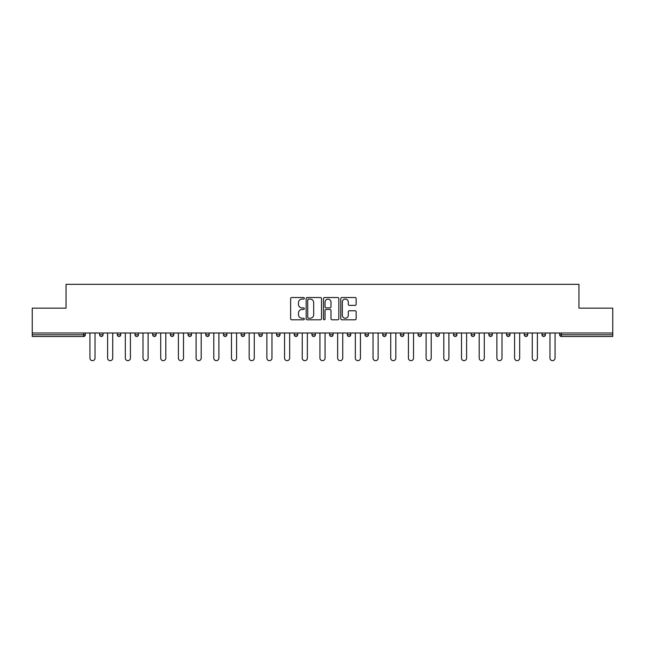 <?xml version="1.0" encoding="UTF-8"?>
<svg xmlns="http://www.w3.org/2000/svg" width="645" height="645" viewBox="0 0 645 645"><rect width="100%" height="100%" fill="white"/><g stroke="black" fill="none" stroke-linecap="round" stroke-linejoin="round"><path stroke-width="0.97" d="M304.351 298.304A0.782 0.782 0 0 0 303.577 297.53L291.742 297.53A1.113 1.113 0 0 0 290.629 298.643L290.629 318.678A1.113 1.113 0 0 0 291.742 319.799L303.577 319.799A0.782 0.782 0 0 0 304.351 319.017A0.782 0.782 0 0 0 303.577 318.235L302.045 318.235A3.564 3.564 0 0 1 298.482 314.671L298.482 313.002A3.564 3.564 0 0 1 302.045 309.439L303.577 309.439A0.782 0.782 0 0 0 304.351 308.665A0.782 0.782 0 0 0 303.577 307.883L302.045 307.883A3.564 3.564 0 0 1 298.482 304.319L298.482 302.65A3.564 3.564 0 0 1 302.045 299.087L303.577 299.087A0.782 0.782 0 0 0 304.351 298.304M355.04 305.375A1.113 1.113 0 0 0 356.153 304.263L356.153 298.643A1.113 1.113 0 0 0 355.04 297.53L341.898 297.53A1.113 1.113 0 0 0 340.786 298.643L340.786 318.678A1.113 1.113 0 0 0 341.898 319.799L355.04 319.799A1.113 1.113 0 0 0 356.153 318.678L356.153 311.89A1.113 1.113 0 0 0 355.04 310.777L349.413 310.777A1.113 1.113 0 0 0 348.3 311.89L348.3 315.26A2.975 2.975 0 0 1 345.325 318.235A2.975 2.975 0 0 1 342.342 315.26L342.342 302.07A2.975 2.975 0 0 1 345.325 299.087A2.975 2.975 0 0 1 348.3 302.07L348.3 304.263A1.113 1.113 0 0 0 349.413 305.375L355.04 305.375M32.25 332.989L32.25 308.149L66.048 308.149L66.048 284.332L578.952 284.332L578.952 308.149L612.75 308.149L612.75 332.989L32.25 332.989L32.25 334.803L83.632 334.803L83.632 332.989M321.524 298.643A1.113 1.113 0 0 0 320.412 297.53L307.278 297.53A1.113 1.113 0 0 0 306.165 298.643L306.165 318.678A1.113 1.113 0 0 0 307.278 319.799L320.412 319.799A1.113 1.113 0 0 0 321.524 318.678L321.524 298.643M324.588 297.53L337.722 297.53A1.113 1.113 0 0 1 338.835 298.643L338.835 318.678A1.113 1.113 0 0 1 337.722 319.799L332.102 319.799A1.113 1.113 0 0 1 330.99 318.678L330.99 310.551A1.113 1.113 0 0 0 329.877 309.439L326.144 309.439A1.113 1.113 0 0 0 325.032 310.551L325.032 319.017A0.782 0.782 0 0 1 324.25 319.799A0.782 0.782 0 0 1 323.476 319.017L323.476 298.643A1.113 1.113 0 0 1 324.588 297.53M83.632 336.505A1.701 1.701 0 0 0 85.334 334.803L83.632 334.803L83.632 336.505A1.701 1.701 0 0 0 85.334 334.803L85.334 332.989L85.334 334.803A1.701 1.701 0 0 1 83.632 336.505L32.25 336.505L32.25 334.803M612.75 332.989L612.75 336.505L561.368 336.505A1.701 1.701 0 0 1 559.667 334.803L559.667 332.989L559.667 334.803L612.75 334.803M99.62 332.989L99.62 334.803L99.62 332.989M101.321 336.505A1.701 1.701 0 0 1 99.62 334.803A1.701 1.701 0 0 0 101.321 336.505A1.701 1.701 0 0 0 103.023 334.803L103.023 332.989L103.023 334.803A1.701 1.701 0 0 1 101.321 336.505A1.701 1.701 0 0 1 99.62 334.803L103.023 334.803A1.701 1.701 0 0 1 101.321 336.505M117.317 332.989L117.317 334.803L117.317 332.989M120.72 332.989L120.72 334.803L120.72 332.989M135.015 332.989L135.015 334.803L135.015 332.989M138.417 332.989L138.417 334.803L138.417 332.989M152.704 332.989L152.704 334.803L152.704 332.989M156.106 332.989L156.106 334.803L156.106 332.989M170.401 332.989L170.401 334.803L170.401 332.989M173.803 332.989L173.803 334.803L173.803 332.989M191.492 332.989L191.492 334.803L188.09 334.803A1.701 1.701 0 0 0 189.791 336.505A1.701 1.701 0 0 1 188.09 334.803L188.09 332.989M205.787 332.989L205.787 334.803L205.787 332.989M209.19 332.989L209.19 334.803L209.19 332.989M223.484 332.989L223.484 334.803L223.484 332.989M226.887 332.989L226.887 334.803A1.701 1.701 0 0 1 225.186 336.505A1.701 1.701 0 0 1 223.484 334.803L226.887 334.803A1.701 1.701 0 0 1 225.186 336.505M241.174 332.989L241.174 334.803L241.174 332.989M244.576 332.989L244.576 334.803L244.576 332.989M258.871 332.989L258.871 334.803L258.871 332.989M262.273 332.989L262.273 334.803L262.273 332.989M276.56 332.989L276.56 334.803L276.56 332.989M279.97 332.989L279.97 334.803L279.97 332.989M294.257 332.989L294.257 334.803L294.257 332.989M297.659 332.989L297.659 334.803L297.659 332.989M311.954 332.989L311.954 334.803L311.954 332.989M315.357 332.989L315.357 334.803L315.357 332.989M333.046 332.989L333.046 334.803A1.701 1.701 0 0 1 331.345 336.505A1.701 1.701 0 0 1 329.643 334.803L329.643 332.989M350.743 332.989L350.743 334.803A1.701 1.701 0 0 1 349.042 336.505A1.701 1.701 0 0 1 347.341 334.803L347.341 332.989M368.44 332.989L368.44 334.803A1.701 1.701 0 0 1 366.739 336.505A1.701 1.701 0 0 1 365.03 334.803L365.03 332.989M386.129 332.989L386.129 334.803A1.701 1.701 0 0 1 384.428 336.505A1.701 1.701 0 0 1 382.727 334.803L382.727 332.989M402.125 336.505A1.701 1.701 0 0 0 403.826 334.803L403.826 332.989L403.826 334.803A1.701 1.701 0 0 1 402.125 336.505A1.701 1.701 0 0 1 400.424 334.803L400.424 332.989M421.516 332.989L421.516 334.803A1.701 1.701 0 0 1 419.814 336.505A1.701 1.701 0 0 1 418.113 334.803L418.113 332.989M435.81 332.989L435.81 334.803L435.81 332.989M439.213 332.989L439.213 334.803A1.701 1.701 0 0 1 437.512 336.505A1.701 1.701 0 0 1 435.81 334.803L439.213 334.803A1.701 1.701 0 0 1 437.512 336.505M455.209 336.505A1.701 1.701 0 0 0 456.91 334.803L456.91 332.989L456.91 334.803A1.701 1.701 0 0 1 455.209 336.505A1.701 1.701 0 0 1 453.508 334.803L453.508 332.989M471.197 332.989L471.197 334.803L471.197 332.989M474.599 332.989L474.599 334.803A1.701 1.701 0 0 1 472.898 336.505A1.701 1.701 0 0 1 471.197 334.803L474.599 334.803A1.701 1.701 0 0 1 472.898 336.505A1.701 1.701 0 0 0 474.599 334.803M488.894 334.803A1.701 1.701 0 0 0 490.595 336.505A1.701 1.701 0 0 0 492.296 334.803L492.296 332.989L492.296 334.803L488.894 334.803A1.701 1.701 0 0 0 490.595 336.505A1.701 1.701 0 0 1 488.894 334.803L488.894 332.989M506.583 332.989L506.583 334.803L506.583 332.989M509.985 332.989L509.985 334.803L509.985 332.989M527.683 332.989L527.683 334.803A1.701 1.701 0 0 1 525.981 336.505A1.701 1.701 0 0 1 524.28 334.803L524.28 332.989M545.38 332.989L545.38 334.803A1.701 1.701 0 0 1 543.679 336.505A1.701 1.701 0 0 1 541.977 334.803L541.977 332.989M119.019 336.505A1.701 1.701 0 0 1 117.317 334.803A1.701 1.701 0 0 0 119.019 336.505A1.701 1.701 0 0 0 120.72 334.803A1.701 1.701 0 0 1 119.019 336.505A1.701 1.701 0 0 1 117.317 334.803L120.72 334.803A1.701 1.701 0 0 1 119.019 336.505M136.716 336.505A1.701 1.701 0 0 1 135.015 334.803A1.701 1.701 0 0 0 136.716 336.505A1.701 1.701 0 0 0 138.417 334.803A1.701 1.701 0 0 1 136.716 336.505A1.701 1.701 0 0 1 135.015 334.803L138.417 334.803A1.701 1.701 0 0 1 136.716 336.505M154.405 336.505A1.701 1.701 0 0 1 152.704 334.803A1.701 1.701 0 0 0 154.405 336.505A1.701 1.701 0 0 0 156.106 334.803A1.701 1.701 0 0 1 154.405 336.505A1.701 1.701 0 0 1 152.704 334.803L156.106 334.803A1.701 1.701 0 0 1 154.405 336.505M172.102 336.505A1.701 1.701 0 0 1 170.401 334.803A1.701 1.701 0 0 0 172.102 336.505A1.701 1.701 0 0 0 173.803 334.803A1.701 1.701 0 0 1 172.102 336.505A1.701 1.701 0 0 1 170.401 334.803L173.803 334.803A1.701 1.701 0 0 1 172.102 336.505M189.791 336.505A1.701 1.701 0 0 0 191.492 334.803A1.701 1.701 0 0 1 189.791 336.505A1.701 1.701 0 0 1 188.09 334.803M207.488 336.505A1.701 1.701 0 0 1 205.787 334.803L209.19 334.803A1.701 1.701 0 0 1 207.488 336.505A1.701 1.701 0 0 0 209.19 334.803A1.701 1.701 0 0 1 207.488 336.505M242.875 336.505A1.701 1.701 0 0 1 241.174 334.803L244.576 334.803A1.701 1.701 0 0 1 242.875 336.505A1.701 1.701 0 0 0 244.576 334.803M260.572 336.505A1.701 1.701 0 0 1 258.871 334.803A1.701 1.701 0 0 0 260.572 336.505A1.701 1.701 0 0 0 262.273 334.803A1.701 1.701 0 0 1 260.572 336.505A1.701 1.701 0 0 1 258.871 334.803L262.273 334.803M278.261 336.505A1.701 1.701 0 0 1 276.56 334.803L279.97 334.803A1.701 1.701 0 0 1 278.261 336.505A1.701 1.701 0 0 0 279.97 334.803M295.958 336.505A1.701 1.701 0 0 1 294.257 334.803L297.659 334.803A1.701 1.701 0 0 1 295.958 336.505A1.701 1.701 0 0 0 297.659 334.803M313.655 336.505A1.701 1.701 0 0 1 311.954 334.803A1.701 1.701 0 0 0 313.655 336.505A1.701 1.701 0 0 0 315.357 334.803A1.701 1.701 0 0 1 313.655 336.505A1.701 1.701 0 0 1 311.954 334.803L315.357 334.803M508.284 336.505A1.701 1.701 0 0 1 506.583 334.803L509.985 334.803A1.701 1.701 0 0 1 508.284 336.505A1.701 1.701 0 0 0 509.985 334.803A1.701 1.701 0 0 1 508.284 336.505M308.503 299.087A0.782 0.782 0 0 0 307.721 299.869L307.721 317.461A0.782 0.782 0 0 0 308.503 318.235L310.116 318.235A3.564 3.564 0 0 0 313.68 314.671L313.68 302.65A3.564 3.564 0 0 0 310.116 299.087L308.503 299.087M330.99 302.118A2.975 2.975 0 0 0 328.015 299.143A2.975 2.975 0 0 0 325.032 302.118L325.032 306.77A1.113 1.113 0 0 0 326.144 307.883L329.877 307.883A1.113 1.113 0 0 0 330.99 306.77L330.99 302.118M89.929 358.112L89.929 332.989L89.929 358.112A2.556 2.556 0 0 0 92.477 360.668A2.556 2.556 0 0 0 95.033 358.112L95.033 332.989M107.618 358.112L107.618 332.989L107.618 358.112A2.556 2.556 0 0 0 110.174 360.668A2.556 2.556 0 0 0 112.722 358.112L112.722 332.989M125.315 358.112L125.315 332.989L125.315 358.112A2.556 2.556 0 0 0 127.863 360.668A2.556 2.556 0 0 0 130.419 358.112L130.419 332.989M143.005 358.112L143.005 332.989L143.005 358.112A2.556 2.556 0 0 0 145.56 360.668A2.556 2.556 0 0 0 148.108 358.112L148.108 332.989M160.702 358.112L160.702 332.989L160.702 358.112A2.556 2.556 0 0 0 163.258 360.668A2.556 2.556 0 0 0 165.805 358.112L165.805 332.989M178.399 358.112L178.399 332.989L178.399 358.112A2.556 2.556 0 0 0 180.947 360.668A2.556 2.556 0 0 0 183.502 358.112L183.502 332.989M196.088 358.112L196.088 332.989L196.088 358.112A2.556 2.556 0 0 0 198.644 360.668A2.556 2.556 0 0 0 201.192 358.112L201.192 332.989M213.785 358.112L213.785 332.989L213.785 358.112A2.556 2.556 0 0 0 216.333 360.668A2.556 2.556 0 0 0 218.889 358.112L218.889 332.989M231.474 358.112L231.474 332.989L231.474 358.112A2.556 2.556 0 0 0 234.03 360.668A2.556 2.556 0 0 0 236.578 358.112L236.578 332.989M249.172 358.112L249.172 332.989L249.172 358.112A2.556 2.556 0 0 0 251.727 360.668A2.556 2.556 0 0 0 254.275 358.112L254.275 332.989M266.869 358.112L266.869 332.989L266.869 358.112A2.556 2.556 0 0 0 269.417 360.668A2.556 2.556 0 0 0 271.972 358.112L271.972 332.989M284.558 358.112L284.558 332.989L284.558 358.112A2.556 2.556 0 0 0 287.114 360.668A2.556 2.556 0 0 0 289.661 358.112L289.661 332.989M302.255 358.112L302.255 332.989L302.255 358.112A2.556 2.556 0 0 0 304.803 360.668A2.556 2.556 0 0 0 307.359 358.112L307.359 332.989M319.944 358.112L319.944 332.989L319.944 358.112A2.556 2.556 0 0 0 322.5 360.668A2.556 2.556 0 0 0 325.056 358.112L325.056 332.989M337.641 358.112L337.641 332.989L337.641 358.112A2.556 2.556 0 0 0 340.197 360.668A2.556 2.556 0 0 0 342.745 358.112L342.745 332.989M355.339 358.112L355.339 332.989L355.339 358.112A2.556 2.556 0 0 0 357.886 360.668A2.556 2.556 0 0 0 360.442 358.112L360.442 332.989M373.028 358.112L373.028 332.989L373.028 358.112A2.556 2.556 0 0 0 375.584 360.668A2.556 2.556 0 0 0 378.131 358.112L378.131 332.989M390.725 358.112L390.725 332.989L390.725 358.112A2.556 2.556 0 0 0 393.273 360.668A2.556 2.556 0 0 0 395.828 358.112L395.828 332.989M408.422 358.112L408.422 332.989L408.422 358.112A2.556 2.556 0 0 0 410.97 360.668A2.556 2.556 0 0 0 413.526 358.112L413.526 332.989M426.111 358.112L426.111 332.989L426.111 358.112A2.556 2.556 0 0 0 428.667 360.668A2.556 2.556 0 0 0 431.215 358.112L431.215 332.989M443.808 358.112L443.808 332.989L443.808 358.112A2.556 2.556 0 0 0 446.356 360.668A2.556 2.556 0 0 0 448.912 358.112L448.912 332.989M461.498 358.112L461.498 332.989L461.498 358.112A2.556 2.556 0 0 0 464.053 360.668A2.556 2.556 0 0 0 466.601 358.112L466.601 332.989M479.195 358.112L479.195 332.989L479.195 358.112A2.556 2.556 0 0 0 481.742 360.668A2.556 2.556 0 0 0 484.298 358.112L484.298 332.989M496.892 358.112L496.892 332.989L496.892 358.112A2.556 2.556 0 0 0 499.44 360.668A2.556 2.556 0 0 0 501.995 358.112L501.995 332.989M514.581 358.112L514.581 332.989L514.581 358.112A2.556 2.556 0 0 0 517.137 360.668A2.556 2.556 0 0 0 519.685 358.112L519.685 332.989M532.278 358.112L532.278 332.989L532.278 358.112A2.556 2.556 0 0 0 534.826 360.668A2.556 2.556 0 0 0 537.382 358.112L537.382 332.989M549.967 358.112L549.967 332.989L549.967 358.112A2.556 2.556 0 0 0 552.523 360.668A2.556 2.556 0 0 0 555.071 358.112L555.071 332.989M561.368 332.989L561.368 336.505M331.345 336.505A1.701 1.701 0 0 0 333.046 334.803L329.643 334.803M349.042 336.505A1.701 1.701 0 0 0 350.743 334.803L347.341 334.803M366.739 336.505A1.701 1.701 0 0 0 368.44 334.803L365.03 334.803M384.428 336.505A1.701 1.701 0 0 0 386.129 334.803L382.727 334.803M403.826 334.803L400.424 334.803M419.814 336.505A1.701 1.701 0 0 0 421.516 334.803L418.113 334.803M456.91 334.803L453.508 334.803M490.595 336.505A1.701 1.701 0 0 0 492.296 334.803M525.981 336.505A1.701 1.701 0 0 0 527.683 334.803L524.28 334.803M543.679 336.505A1.701 1.701 0 0 0 545.38 334.803L541.977 334.803"/></g></svg>
